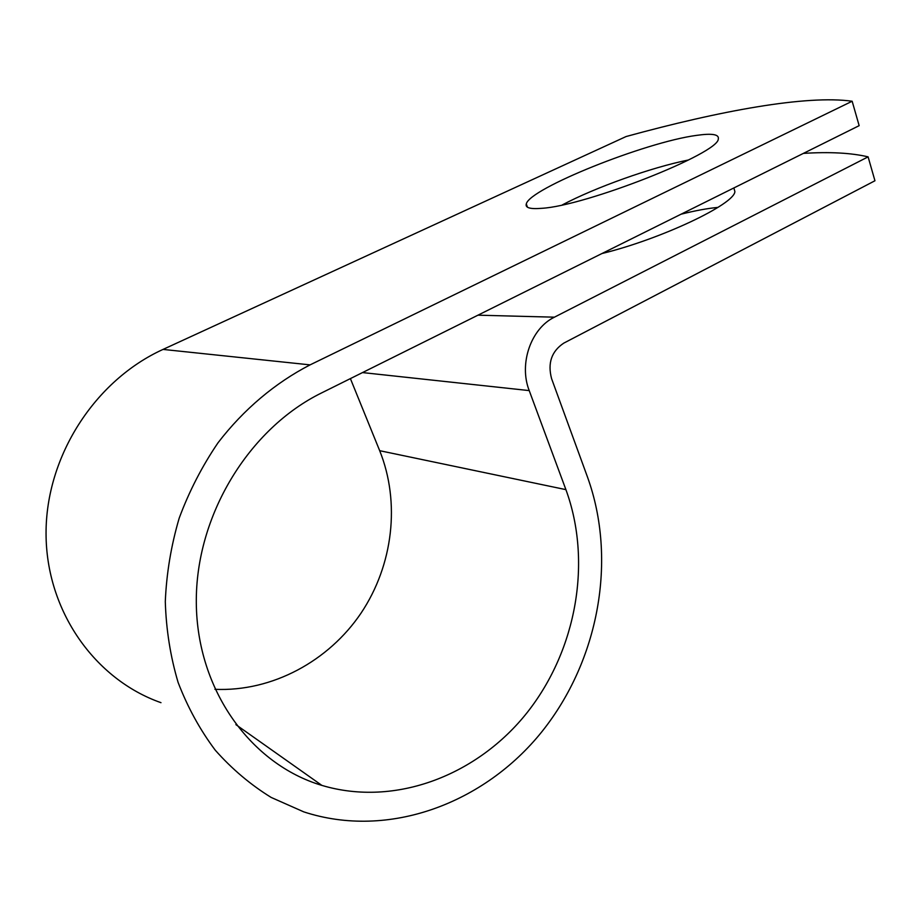 <?xml version="1.0" encoding="UTF-8"?>
<svg xmlns="http://www.w3.org/2000/svg" width="921" height="921" viewBox="0 0 921 921"><rect width="100%" height="100%" fill="white"/><g stroke="black" fill="none" stroke-linecap="round" stroke-linejoin="round"><path stroke-width="1.38" d="M541.652 208.319C585.365 205.993 719.036 153.346 718.299 138.944C719.266 134.328 711.979 133.154 696.426 135.399C645.161 142.202 529.425 188.586 526.294 203.932C525.085 207.812 530.208 209.274 541.652 208.319M733.864 187.953L734.877 191.533C734.877 204.151 660.587 239.299 601.943 253.54M688.609 159.955C651.4 167.392 595.139 187.481 562.305 204.911M321.659 392.887L859.155 125.659L852.155 101.241L310.078 364.877C275.275 382.825 243.674 409.361 218.035 442.759C202.136 466.13 189.196 491.238 179.215 518.086C171.122 545.566 166.482 573.403 165.296 601.609C166.148 629.596 170.408 656.523 178.098 682.392C187.631 707.27 200.03 729.881 215.295 750.235C231.965 769.012 250.593 784.75 271.188 797.448L303.803 811.885C388.95 839.71 484.596 803.077 541.836 731.769C599.122 660.138 617.185 559.438 587.552 477.228L551.598 378.692C547.477 363.15 551.541 351.304 563.756 343.142L874.95 180.758L868.1 156.858L554.419 317.181C530.957 328.394 518.673 363.887 529.218 390.596L565.908 489.638C592.099 561.154 576.903 649.201 527.514 712.117C478.126 774.791 395.708 807.441 321.866 785.394C251.088 764.338 197.025 690.347 196.311 603.002C195.39 515.702 248.992 428.507 321.659 392.887M868.1 156.858C851.177 152.874 829.602 151.723 803.377 153.393M681.103 214.19C695.251 210.633 707.535 208.376 717.931 207.409M160.979 702.677C95.024 679.56 46.096 611.072 46.05 533.466C45.854 455.883 95.312 380.177 163.029 349.416L626.096 136.538C719.681 110.854 806.508 94.794 852.155 101.241M350.394 378.6L379.682 450.691C400.485 502.429 393.221 565.01 361.055 613.11C328.728 661.002 272.374 691.844 214.938 689.322M477.964 315.178L554.419 317.181M163.029 349.416L310.078 364.877M379.682 450.691L565.908 489.638M362.517 372.579L529.218 390.596M235.88 724.62L321.866 785.394M527.457 207.202L526.294 203.932"/></g></svg>
